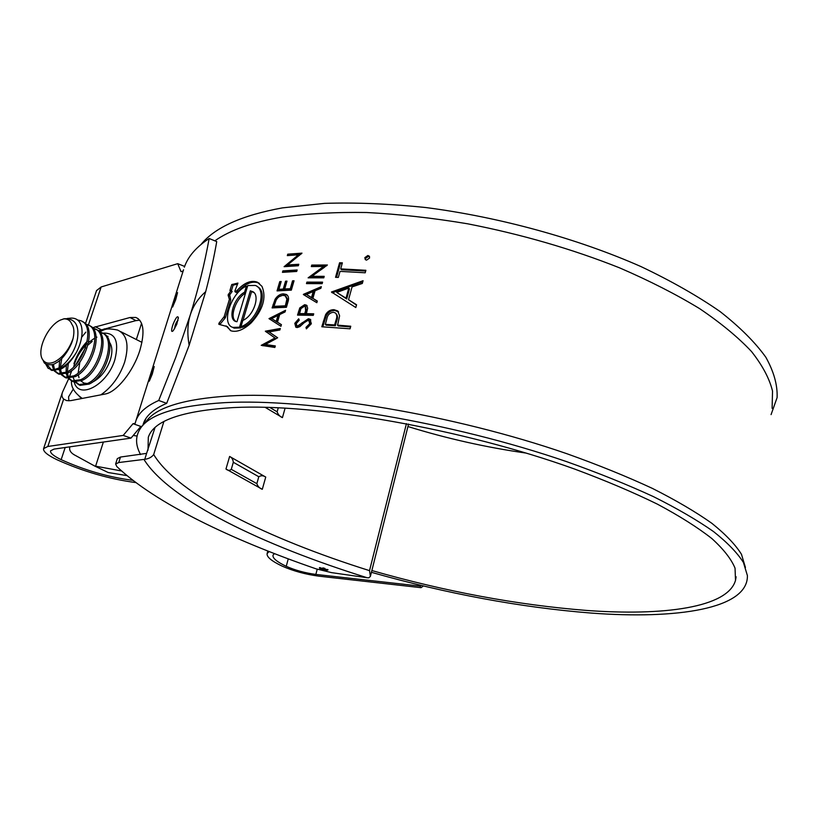 <?xml version="1.0" encoding="UTF-8"?>
<svg xmlns="http://www.w3.org/2000/svg" width="818" height="818" viewBox="0 0 818 818"><rect width="100%" height="100%" fill="white"/><g stroke="black" fill="none" stroke-linecap="round" stroke-linejoin="round"><path stroke-width="1.23" d="M173.713 302.22L172.618 307.036L175.727 299.644L177.547 292.619L173.713 302.22M150.471 375.932L149.265 381.219L152.271 374.102L154.213 366.536L150.471 375.932M178.017 320.431C177.097 320.861 176.105 322.619 175.042 325.717L174.623 328.744M172.516 325.973L172.496 326.024C171.105 330.901 171.361 332.456 173.252 330.687L176.76 324.368L178.355 317.537C177.567 315.533 175.88 317.609 173.273 323.785L172.516 325.973M772.11 408.356L772.529 391.055C769.472 378.591 762.458 365.411 751.497 351.505C738.194 337.333 720.903 323.038 699.605 308.621C676.138 294.347 649.441 280.748 619.492 267.813C571.915 248.928 521.301 234.265 467.64 223.805C432.599 217.946 398.918 214.183 366.607 212.506C335.605 212.036 307.537 213.539 282.404 217.015C252.639 222.118 230.114 230.052 214.848 240.829M771.077 414.603L777.1 397.62C777.632 385.145 773.879 371.689 765.842 357.251C755.188 342.374 739.953 327.159 720.126 311.586C697.734 296.034 671.374 281.044 641.067 266.617C577.712 238.6 499.747 217.107 426.004 207.567C389.746 203.784 355.902 202.383 324.48 203.365L282.353 207.895C241.923 215.298 214.827 227.476 201.064 244.418M371.413 572.303C446.884 593.776 520.074 607.365 590.964 613.05C676.813 619.543 748.112 608.97 747.407 575.637L743.45 562.518C737.407 552.927 727.427 542.61 713.511 531.557C697.304 520.197 677.243 508.53 653.357 496.587C627.416 484.624 598.52 472.988 566.669 461.659C451.7 422.047 307.292 398.141 224.776 402.65C178.539 405.462 150.563 413.836 140.86 427.773C135.277 435.769 135.164 444.675 140.543 454.491M745.433 567.498L741.466 554.297C735.464 544.665 725.576 534.328 711.813 523.275C695.781 511.925 675.975 500.299 652.396 488.397C626.813 476.505 598.326 464.951 566.925 453.734C453.622 414.501 311.321 391.116 229.643 395.922C183.866 398.908 156.064 407.415 146.248 421.423M135.952 482.61C109.346 479.082 82.996 471.454 56.923 459.706C47.444 455.135 43.006 451.444 43.589 448.622L47.822 446.475L63.671 399.061L66.606 400.605L70.634 400.656L105.113 394.031C116.524 392.333 133.436 371.239 139.868 350.329C145.093 331.975 143.733 321.014 135.798 317.456L129.97 317.517L92.362 327.773M98.16 330.758L135.993 320.605L139.786 320.196M132.945 480.33C108.866 477.272 84.939 470.381 61.156 459.665C53.62 456.015 50.092 453.07 50.563 450.83L54.008 449.102L131.003 438.111L140.819 426.434L142.076 426.239M371.863 570.535C445.687 591.649 517.201 604.942 586.394 610.422C663.613 616.118 727.795 607.61 735.505 580.381L735.045 568.183C731.333 559.134 723.613 549.256 711.875 538.571C697.764 527.498 679.615 516.025 657.427 504.164C633.04 492.221 605.422 480.514 574.563 469.031C462.794 428.714 316.351 403.284 233.355 407.579C182.087 410.718 153.743 420.605 148.314 437.241L147.997 450.197M407.947 426.536C446.802 438.55 486.24 447.405 526.271 453.111M226.054 325.871L230.973 330.82C236.821 332.497 243.559 329.848 251.187 322.875C263.048 309.746 266.637 297.558 261.964 286.331L257.292 282.138C250.942 279.961 244.183 282.762 237.016 290.543L235.349 291.678L234.858 291.085L237.926 283.079L231.719 284.603L229.919 290.554L230.84 290.748L228.089 295.124L229.377 299.398L224.163 316.658L218.948 323.243L218.856 324.337L227.363 326.597L230.482 330.625M364.828 257.66L367.834 255.502L369.143 256.075L369.593 257.987L366.576 260.134L365.288 259.592L364.828 257.66L365.452 258.519L368.437 256.361L369.583 256.791M340.697 268.877L342.374 262.844L339.572 262.762L335.533 277.322L338.335 277.425L340.012 271.371L365.206 272.793L365.881 270.288L340.697 268.877L341.443 269.725L365.677 271.065M331.454 291.995L363.069 280.707L362.323 283.447L352.037 286.934L348.55 299.725L356.556 304.746L355.81 307.537L331.454 291.995L332.231 292.824L362.763 281.842M338.079 323.1L337.527 325.145L350.748 326.229L350.053 328.805L321.811 326.771L325.564 314.746C327.589 311.29 330.421 309.603 334.051 309.695L337.65 310.891L339.603 315.809L338.079 323.1M309.858 277.823L327.394 265.001L311.75 265.073L311.321 266.566L323.591 266.464L308.12 277.844L323.795 277.844L324.214 276.341L311.852 276.31L312.752 277.138L323.989 277.169M306.474 283.611L306.903 282.118L322.589 282.149L322.169 283.652L306.474 283.611M303.427 294.337L321.321 286.668L320.861 288.314L315.053 290.727L312.905 298.365L317.292 301.034L316.832 302.701L303.366 294.552L304.327 295.134L320.953 287.997M306.699 312.435L306.351 313.652L313.713 313.815L313.284 315.349L297.527 315.104L299.797 307.926L304.633 304.695L306.433 305.145L307.66 308.11L306.699 312.435M306.372 328.856L305.963 327.384L309.695 323.703L308.918 320.564L306.188 320.85L299.869 326.638L297.22 327.558L295.819 327.2L294.797 323.325L298.693 318.805L299.265 320.196L296.331 323.509L296.873 325.85L297.588 326.024L308.376 318.744L310.053 319.224L311.341 323.754L306.372 328.856M287.517 264.981L301.985 253.14L287.742 254.173L287.312 255.625L298.458 254.787L284.091 266.688L298.355 265.748L298.785 264.275L287.517 264.981L288.57 265.809L298.519 265.175M282.445 272.353L282.875 270.881L297.149 269.971L296.719 271.453L282.445 272.353M290.278 288.703L292.537 280.84L294.04 280.768L291.351 290.134L277.046 290.901L279.756 281.607L281.188 281.504L278.907 289.327L283.253 289.051L285.523 281.208L286.985 281.126L284.715 288.969L290.278 288.703L291.28 289.521L293.539 281.658L292.537 280.84M283.294 293.856C280.073 294.02 277.343 295.819 275.114 299.255L272.097 307.916L286.423 307.282L287.916 302.087C289.132 298.468 288.621 295.922 286.351 294.449L283.294 293.856L287.445 295.298M268.989 318.621L285.554 310.288L285.083 311.934L279.684 314.562L277.486 322.19L281.423 324.644L280.952 326.3L268.989 318.621L270.083 319.409L285.124 311.791M274.868 347.466L261.208 345.349L274.971 337.987L265.329 331.188L280.329 328.468L279.889 330.002L269.01 331.914L277.66 337.762L265.339 344.511L275.308 345.922L274.868 347.466M184.336 267.23C187.976 256.566 196.248 246.995 209.163 238.519C204.469 264.153 198.968 286.556 190.267 314.981L175.798 357.354L158.712 400.483C146.299 406.045 138.712 412.742 135.972 420.564L183.549 269.715M47.822 446.475L123.211 435.421L133.007 423.704L135.154 423.366L135.972 420.564M183.13 271.055L181.034 271.668L177.71 263.672L101.135 286.975L96.534 290.605M63.671 399.061C61.841 397.344 61.473 394.992 62.567 391.986L68.62 378.836M69.193 377.507L71.779 370.564M81.749 337.159L85.829 332.139M423.376 585.944L421.076 587.682L318.948 576.169C305.564 574.389 293.263 571.025 282.036 566.066C271.412 560.984 266.443 556.802 267.138 553.53L269.142 551.567M420.943 585.361L419.992 586.087L315.85 574.42C305.104 572.989 295.237 570.289 286.239 566.312C276.791 561.782 272.384 558.06 273.018 555.146L274.398 553.612M68.886 400.851L68.559 396.842L73.395 388.908M142.935 425.278L143.835 422.415M209.163 238.519L216.729 241.596C214.05 257.097 210.369 273.795 205.686 291.678C198.222 298.243 193.079 306.014 190.267 314.981C187.496 323.969 187.128 334.061 189.162 345.257L166.688 403.335L158.712 400.483M142.843 425.38L143.467 423.366C146.207 415.503 153.948 408.826 166.688 403.335M189.162 345.257L205.686 291.678M131.003 438.111L123.211 435.421M419.992 586.087L421.076 587.682M184.633 266.412L177.71 263.672M140.819 426.434L133.007 423.704M262.895 345.799L276.003 338.764L274.971 337.987M266.371 332.159L280.042 329.47M265.329 331.188L266.433 331.965M269.01 331.914L277.639 337.824M265.339 344.511L266.423 345.278L275.145 346.515M277.486 322.19L281.392 324.766M271.678 318.611L277.292 322.21L279.03 316.198L277.977 315.411L271.678 318.611L276.239 321.423L277.977 315.411M277.292 322.21L276.239 321.423M273.437 307.834L275.963 300.482M275.114 299.255L276.177 300.042L273.969 306.341L285.349 305.82L286.903 299.132L285.196 295.789L282.864 295.349C280.155 295.523 277.926 297.087 276.187 300.032M279.081 296.689L284.337 294.664M273.969 306.341L275.042 307.128L286.361 306.617L287.926 299.94L286.024 296.433M287.926 299.94L286.903 299.132M286.361 306.617L285.349 305.82M291.28 289.521L285.748 289.776L284.715 288.969M278.907 289.327L279.981 290.124L284.296 289.858L286.566 282.026L285.523 281.208M284.296 289.858L283.253 289.051M278.386 290.809L280.83 282.414L279.756 281.607M283.785 272.241L282.875 270.881M283.938 271.699L296.893 270.86M286.055 266.535L287.721 265.144M298.458 254.787L299.306 255.502M288.652 255.513L301.096 254.091M287.742 254.173L288.795 255.001M305.963 327.384L306.842 328.171L310.554 324.501L309.398 321.004M309.695 323.703L310.554 324.501M296.034 327.302L295.748 324.122L299.153 319.92M294.797 323.325L295.748 324.122M297.507 326.382L298.519 326.811L300.84 325.717L303.038 323.458L309.245 319.541L310.83 319.981M297.588 326.024L298.519 326.811M299.92 324.93L300.84 325.717M302.128 322.66L303.038 323.458M308.376 318.744L309.245 319.541M313.488 314.593L307.251 314.46L306.351 313.652M298.693 315.104L300.738 308.734L305.554 305.513L304.633 304.695M305.554 305.513L307.159 305.86M300.738 308.734L299.797 307.926M306.515 311.464L305.615 310.656L305.226 306.484L304.214 306.218C302.098 306.668 300.84 308.089 300.421 310.482L299.541 313.58L300.472 314.388L305.646 314.429L306.515 311.464L305.666 306.873M305.646 314.429L304.736 313.631L305.615 310.656M299.541 313.58L304.736 313.631M312.905 298.365L317.22 301.29M306.402 294.449L312.394 298.345L314.092 292.333L313.212 291.505L306.402 294.449L311.515 297.527L313.212 291.505M312.394 298.345L311.515 297.527M307.64 283.601L306.903 282.118M307.824 282.946L322.364 282.956M320.523 270.093L324.439 267.312L323.591 266.464M312.486 266.545L312.66 265.922L326.597 265.83M311.75 265.073L312.66 265.922M350.554 326.944L338.223 325.942L337.527 325.145M322.803 326.822L326.341 315.554C328.366 312.098 331.178 310.411 334.797 310.503L334.051 309.695M334.797 310.503L338.601 311.893M326.341 315.554L325.564 314.746M336.781 320.748L336.065 319.95C337.21 317.087 337.006 314.756 335.441 312.967L333.366 312.241C329.603 312.824 327.415 315.135 326.781 319.163L325.339 324.368L326.116 325.165L335.349 325.738L336.781 320.748C337.906 317.926 337.722 315.615 336.218 313.815M335.349 325.738L334.623 324.94L336.065 319.95M325.339 324.368L334.623 324.94M348.55 299.725L356.464 305.104M336.75 292.445L346.709 298.969L349.45 288.907L348.775 288.079L336.75 292.445L346.024 298.151L348.775 288.079M346.709 298.969L346.024 298.151M336.525 277.363L340.339 263.611L342.139 263.672M339.572 262.762L340.339 263.611M367.834 255.502L368.437 256.361M365.452 259.735L365.452 258.519M259.378 283.376L258.457 282.916C252.148 280.748 245.431 283.539 238.304 291.29L236.433 292.476L235.144 291.729M237.629 284.04L233.611 285.042L232.302 284.296M233.611 285.042L231.719 284.603M233.038 285.349L231.412 290.727M230.84 290.748L232.159 291.494L230.932 290.462M232.159 291.494L229.684 294.879L228.365 294.143M229.684 294.879L230.707 299.654L229.398 298.918M230.707 299.654L229.377 299.398M230.686 300.134L225.482 317.394L224.163 316.658M225.482 317.394L225.175 317.967L223.856 317.231M225.175 317.967L220.298 323.959L218.948 323.243M220.298 323.959L220.042 324.582M243.028 320.329L251.576 291.576L253.744 292.507M232.322 327.169L234.112 328.12L240.758 327.957L241.106 326.791M235.461 321.065C229.296 316.934 236.177 298.089 245.502 293.161M251.576 291.576L250.349 290.799L251.566 291.28C260.973 293.028 254.5 315.503 242.813 320.451L240.952 326.699L242.189 327.456C258.099 322.22 269.337 291.862 257.159 286.576M240.952 326.699C257.476 321.259 268.416 289.736 255.277 285.451L247.782 285.533L236.975 321.719C226.985 321.106 233.12 298.141 244.582 292.2L246.402 286.085C231.034 292.619 220.696 324.173 232.823 327.374L239.521 327.21L250.349 290.799M245.604 292.834L244.582 292.2M247.425 286.719L246.402 286.085M240.758 327.957L239.521 327.21M369.521 570.637C268.641 538.97 178.13 494.992 153.692 454.542C151.708 457.201 148.733 458.786 144.766 459.307L118.743 462.538L115.624 464.01L116.81 466.546C155.287 503.162 231.136 539.532 316.004 568.827L331.535 572.62L367.139 577.733L368.836 577.815L370.38 576.414L369.521 570.637L406.434 423.652M326.454 570.473C321.484 569.614 319.163 568.674 319.49 567.641L328.049 569.849L326.454 570.473M324.899 568.408L322.906 567.896M117.322 458.653L120.481 457.047L146.606 453.376L154.97 427.712M278.284 407.753L277.138 411.832C278.12 414.654 279.889 416.577 282.445 417.609L265.104 407.303M256.842 483.663L258.795 476.741C261.003 475.34 263.314 475.452 265.738 477.068L229.623 456.454C231.78 457.446 233.007 459.389 233.314 462.282L231.269 469.327L256.842 483.663C257.854 486.505 259.674 488.387 262.302 489.297L225.972 469.011C227.946 470.677 229.705 470.779 231.269 469.327M91.994 382.395C100.195 378.325 106.289 370.871 110.277 360.043C112.659 352.231 112.383 346.29 109.438 342.221M121.596 470.964L94.643 466.004L108.211 472.528L127.035 475.616M140.195 453.826L139.98 454.563M94.643 466.004L74.09 454.726C70.522 452.569 69.09 450.002 69.796 447.057L69.867 446.843M108.661 328.948L109.111 327.589M140.328 427.006L141.432 426.342M143.078 424.839L144.449 422.896M137.035 436.045L133.242 435.452M79.806 362.548L78.139 373.018M78.293 374.756L78.988 377.671M80.91 380.994L83.968 383.059L87.424 383.53M67.28 318.468L68.978 318.335C84.438 315.728 85.276 335.953 76.258 352.64C71.483 360.268 66.064 365.554 60.011 368.519L52.965 370.114L59.428 367.773C67.24 363.008 75.992 349.634 77.587 338.028C79.182 324.828 74.786 318.386 64.387 318.703L60.44 320.042C47.393 325.82 36.135 351.116 42.833 359.869C45.45 363.499 49.417 364.133 54.745 361.791C63.027 357.292 69.131 349.511 73.078 338.437C71.074 347.394 62.434 360.257 55.767 363.1C52.015 366.086 44.121 364.613 43.896 361.965L42.884 359.981M52.965 370.114L48.119 368.294L45.43 363.611M76.258 352.64C71.718 360.554 66.647 366.024 61.023 369.061L51.984 370.482L46.871 364.419M77.403 319.95L80.624 320.687C96.003 325.165 84.346 364.122 66.728 372.108L57.689 373.499L54.162 370.871M53.62 370.043L52.045 364.603M82.516 321.709C97.24 326.873 85.471 365.043 68.15 372.875L59.111 374.255L55.082 370.861M54.561 369.859L53.385 364.184M85.726 324.122L87.567 324.674C102.966 329.184 91.422 367.988 73.814 375.891L64.765 377.251L61.238 374.654M60.736 373.898L59.285 369.859M59.039 367.998L59.683 360.39M87.567 324.674L88.947 325.472C104.346 329.981 92.823 368.754 75.225 376.648L66.166 377.998L62.148 374.654M61.698 373.806L60.491 369.327M60.379 367.159L61.759 358.478M92.649 328.079L94.448 328.621C109.857 333.161 98.426 371.812 80.829 379.644L71.769 380.963L68.262 378.397M67.751 377.66L66.278 373.724M66.074 372.435L66.381 365.298M93.18 328.724L95.808 329.409C111.228 333.959 99.827 372.579 82.219 380.39L73.16 381.699L69.152 378.407M68.692 377.579L67.465 373.212M67.342 371.781L68.323 363.458M99.499 331.996L101.258 332.537C116.688 337.108 105.369 375.605 87.771 383.356L78.702 384.644L75.215 382.108M74.704 381.382L73.211 377.538M73.692 366.883C75.757 358.601 80.062 351.096 86.585 344.358M88.62 342.486L93.906 338.652M96.187 337.456L96.902 337.128M100.031 332.629L102.618 333.315C118.048 337.885 106.749 376.362 89.152 384.092L80.082 385.37L76.094 382.118M75.962 364.45L85.593 347.609M88.027 345.022L92.23 341.423M106.279 335.881L108.017 336.413M63.293 318.938C67.434 318.55 70.276 320.329 71.841 324.276C74.07 327.21 74.479 331.934 73.078 338.437M135.993 320.605L129.97 317.517M61.156 459.665L65.164 447.518M81.309 398.601L81.483 398.059M103.978 329.92L104.346 328.826M88.405 325.063L101.135 286.975M315.85 574.42L317.22 569.226M286.239 566.312L288.243 558.878M101.135 329.664L95.225 326.709M273.079 304.562L274.163 305.349M286.913 304.695L285.901 303.897M299.408 312.578L298.478 311.781M324.143 321.995L323.355 321.188M236.637 292.435L235.349 291.678M229.408 295.86L228.089 295.124M238.304 291.29L237.016 290.543M144.766 459.307L146.606 453.376M120.481 457.047L118.743 462.538M367.139 577.733C263.365 545.442 169.602 500.636 143.968 459.46M163.866 421.587L153.692 454.542M285.114 408.09L282.445 417.609M225.972 469.011L229.623 456.454M265.738 477.068L262.302 489.297M258.795 476.741L233.314 462.282M269.766 407.425L277.138 411.832M99.336 331.822C104.09 330.441 104.356 327.323 117.516 330.032C127.005 334.327 129.377 345.043 124.633 362.169C119.643 376.413 111.718 387.303 100.87 394.849M71.493 380.861C70.89 386.986 74.479 392.844 82.26 398.427L79.407 396.71M74.172 381.975C78.661 400.288 107.393 385.033 114.878 359.664C119.377 341.147 115.277 332.312 102.557 333.171M95.594 466.25L103.365 442.057M136.34 339.521L141.565 323.274M86.82 343.468L82.066 349.552M138.293 318.744L135.798 317.456M735.505 580.381L736.108 576.762M144.121 423.918L145.727 418.816M43.589 448.622L62.567 391.986M85.42 323.785L96.596 290.421M267.138 553.53L267.823 551.046M178.355 318.386L178.355 317.537M287.374 295.257L286.351 294.449M297.813 326.638L296.873 325.85M310.779 319.899L310.053 319.224M306.433 305.145L307.047 305.707M337.65 310.891L338.366 311.689M369.511 256.607L369.143 256.075M236.279 292.476L234.981 291.719M258.457 282.916L257.292 282.138M252.721 292.036L251.566 291.28M234.112 328.12L232.823 327.374M370.39 576.414L408.56 424.061M320.073 567.569L319.49 567.641M115.624 464.01L117.352 458.55M327.486 569.451L328.049 569.849M120.594 331.587L141.964 342.364M87.322 341.126C81.299 347.66 76.841 355.145 73.947 363.57M42.833 359.869L43.896 361.965M50.552 369.716L51.984 370.482M57.689 373.499L59.111 374.255M64.765 377.251L66.166 377.998M71.769 380.963L73.16 381.699M78.702 384.644L80.082 385.37M94.448 328.621L95.808 329.409M101.258 332.537L102.618 333.315"/></g></svg>
